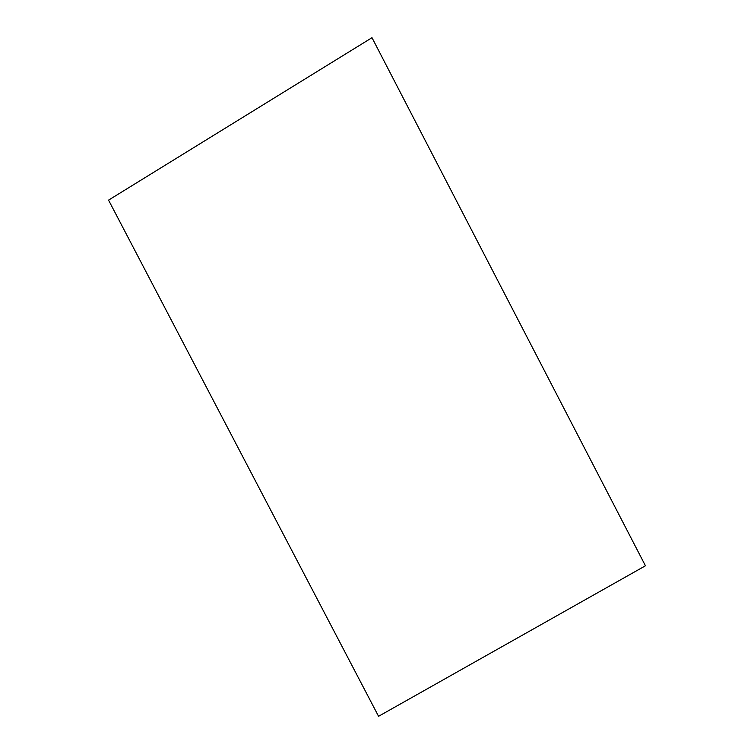 <?xml version="1.0" encoding="UTF-8"?>
<svg xmlns="http://www.w3.org/2000/svg" width="754" height="754" viewBox="0 0 754 754"><rect width="100%" height="100%" fill="white"/><g stroke="black" fill="none" stroke-linecap="round" stroke-linejoin="round"><path stroke-width="1.13" d="M378.565 716.3L108.557 200.13L371.995 37.7L645.443 565.773L378.565 716.3L108.557 200.13"/></g></svg>
